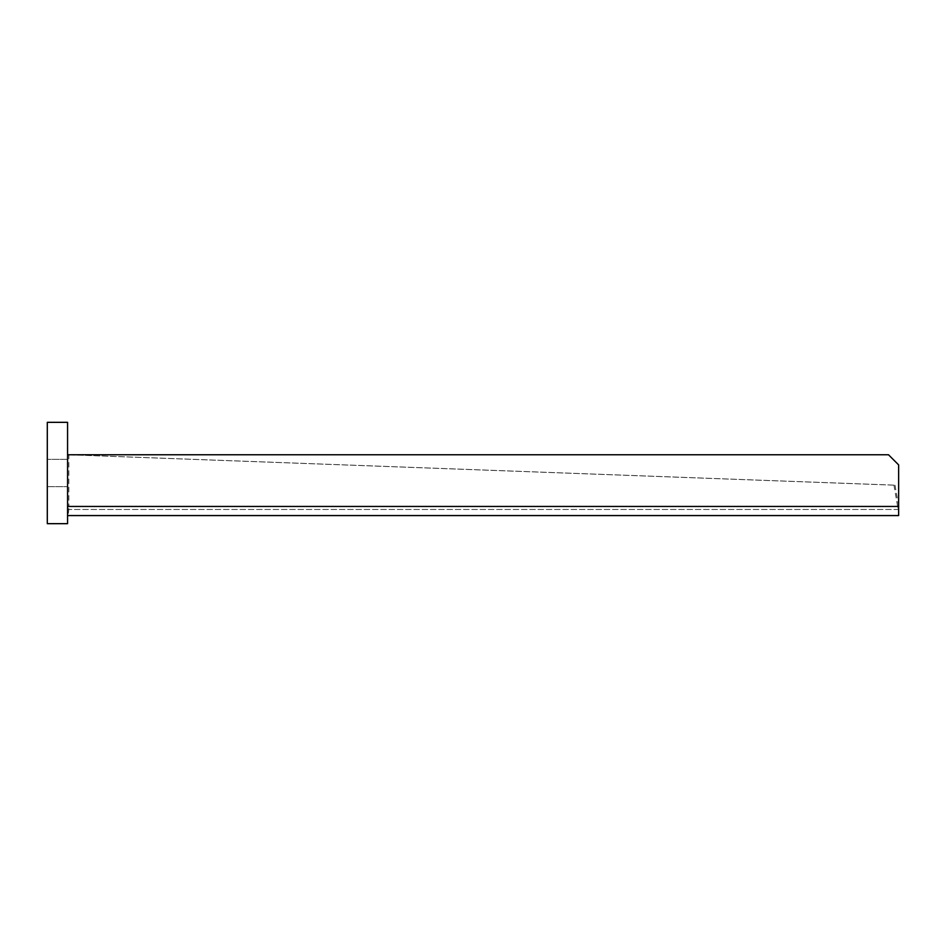 <?xml version="1.0" encoding="UTF-8"?>
<svg xmlns="http://www.w3.org/2000/svg" width="946" height="946" viewBox="0 0 946 946"><rect width="100%" height="100%" fill="white"/><g stroke="black" fill="none" stroke-linecap="round" stroke-linejoin="round"><path stroke-width="0.71" stroke-dasharray="4.73 3.55" d="M67.568 422.33L67.568 523.67L47.3 523.67L47.3 422.33L67.568 422.33M67.568 473L67.568 486.682L67.568 473M47.3 473L47.3 459.318L47.3 473M67.568 459.318L47.3 459.318L67.568 459.318M47.3 486.682L67.568 486.682L47.3 486.682M67.568 454.754L888.495 454.754L898.629 464.888L898.629 506.441L897.636 506.441L898.629 509.48L898.629 506.441L67.568 506.441L67.568 454.754L67.568 509.48L898.629 509.48L898.629 515.57L67.568 515.57L67.568 506.441M67.769 454.754L67.438 509.338M898.629 509.48L67.568 509.48M68.857 454.754L894.999 485.156L893.935 485.156L897.636 506.441L68.857 506.441A9.117 1.585 -90 0 1 67.757 515.132M898.7 506.441L68.857 506.441L68.833 454.754M893.935 485.156L67.805 454.754M894.999 485.156L898.629 506.015M898.629 511.975L898.109 508.12"/><path stroke-width="1.42" d="M67.568 523.67L67.568 422.33L47.3 422.33L47.3 523.67L67.568 523.67M67.568 454.754L888.495 454.754L898.629 464.888L898.629 515.57L67.568 515.57M67.805 454.754L68.857 454.754M898.629 506.015L898.629 515.57M898.7 506.441L67.568 506.441"/></g></svg>
